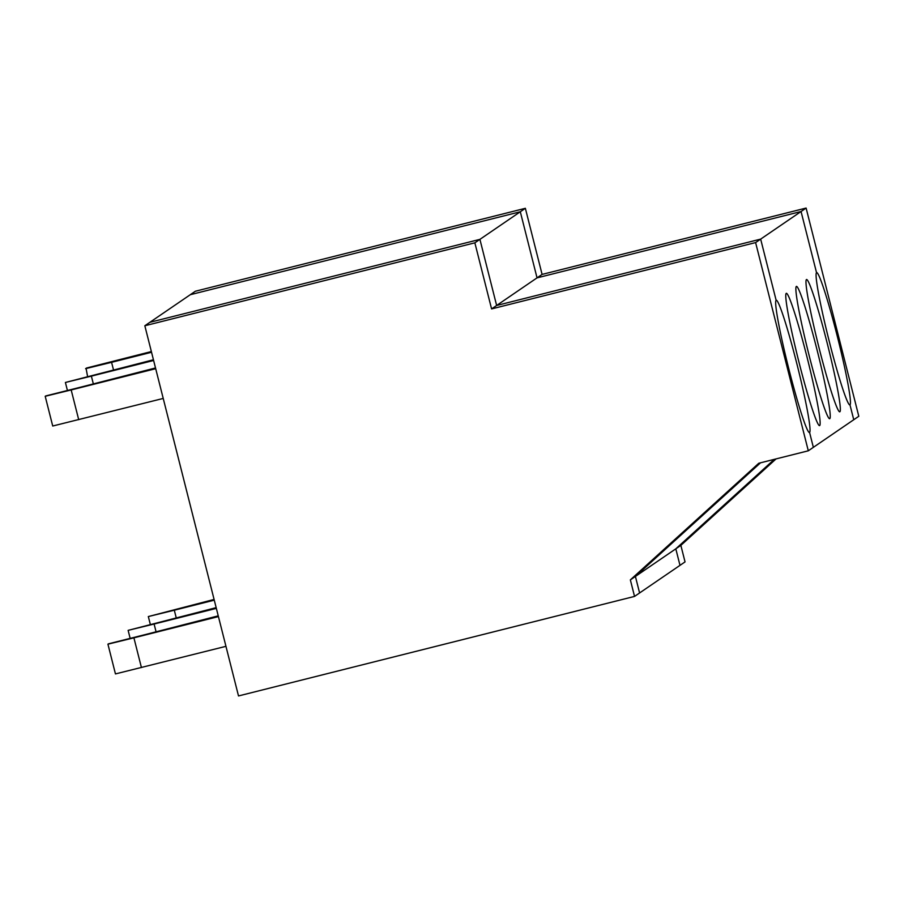 <?xml version="1.0" encoding="UTF-8"?>
<svg xmlns="http://www.w3.org/2000/svg" width="904" height="904" viewBox="0 0 904 904"><rect width="100%" height="100%" fill="white"/><g stroke="black" fill="none" stroke-linecap="round" stroke-linejoin="round"><path stroke-width="1.36" d="M141.431 667.57L133.905 637.828L107.926 644.168L115.452 673.921L225.955 646.326M218.237 615.85L107.926 644.168M218.429 616.584L133.905 637.828M108.39 643.851L218.339 616.223L108.39 643.851M78.704 419.682L71.179 389.94L45.2 396.28L52.726 426.021L163.228 398.438M155.511 367.962L45.2 396.28M155.703 368.696L71.179 389.94M45.663 395.963L155.612 368.335L45.663 395.963M634.54 596.414L630.359 579.882L635.41 576.436L639.591 592.967L635.41 576.436L675.808 548.83L679.989 565.35L685.04 561.904L680.859 545.372L675.808 548.83L774.344 459.334L675.808 548.83L679.989 565.35L634.54 596.414L238.509 695.944L144.832 325.756L149.883 322.31L479.911 239.368L474.86 242.826L491.584 308.919L496.635 305.473L760.659 239.119L755.608 242.577L491.584 308.919M806.108 208.056L801.057 211.513L816.538 272.658A68.207 4.52 -104.1 0 1 816.64 272.612A68.207 4.52 -104.1 0 1 837.443 336.853A68.207 4.52 -104.1 0 1 849.986 404.868L853.749 419.738L849.986 404.868A68.207 4.52 -104.1 0 1 849.884 404.913A68.207 4.52 -104.1 0 1 829.081 340.672A68.207 4.52 -104.1 0 1 816.538 272.658L801.057 211.513L537.044 277.867L520.308 211.762L190.292 294.704L149.883 322.31L479.911 239.368L496.635 305.473L542.095 274.409L806.108 208.056L858.8 416.281L813.351 447.344L809.588 432.474A68.207 4.52 -104.1 0 0 797.034 364.459A68.207 4.52 -104.1 0 0 776.231 300.218A68.207 4.52 -104.1 0 0 776.129 300.264L760.659 239.119L801.057 211.513L537.044 277.867L520.308 211.762L479.911 239.368L496.635 305.473L760.659 239.119L776.129 300.264A68.207 4.52 75.9 0 0 788.672 368.278A68.207 4.52 75.9 0 0 809.487 432.519A68.207 4.52 75.9 0 0 809.588 432.474L813.351 447.344L808.3 450.802L758.795 463.243L630.359 579.882M144.832 325.756L474.86 242.826M755.608 242.577L808.3 450.802M635.41 576.436L760.524 462.803L635.41 576.436M806.933 356.752A68.207 4.52 75.9 0 0 786.333 293.314A68.207 4.52 75.9 0 0 798.571 360.572A68.207 4.52 75.9 0 0 819.578 425.614A68.207 4.52 75.9 0 0 806.933 356.752M829.782 418.665A68.207 4.52 -104.1 0 1 829.68 418.71A68.207 4.52 -104.1 0 1 808.673 353.667A68.207 4.52 -104.1 0 1 796.435 286.41A68.207 4.52 -104.1 0 1 817.239 350.65A68.207 4.52 -104.1 0 1 829.782 418.665M93.27 383.612L91.372 376.132L65.404 382.471L67.348 390.166M153.623 360.481L91.372 376.132M65.404 382.471L153.443 359.758M155.996 631.5L154.098 624.02L128.131 630.359L130.074 638.054M216.35 608.381L154.098 624.02M128.131 630.359L216.169 607.646M87.552 376.358L86.072 368.346L151.454 351.916L86.535 368.03L151.363 351.554M113.475 369.804L111.576 362.323L85.597 368.662M176.201 617.692L174.302 610.211L148.324 616.562L150.279 624.246M214.271 600.166L174.302 610.211M214.09 599.442L148.324 616.562M151.544 352.277L111.576 362.323M827.137 342.944A68.207 4.52 75.9 0 0 806.537 279.517A68.207 4.52 75.9 0 0 818.775 346.763A68.207 4.52 75.9 0 0 839.782 411.817A68.207 4.52 75.9 0 0 827.137 342.944M680.859 545.372L776.073 458.893M190.292 294.704L195.343 291.246L525.36 208.304L520.308 211.762L190.292 294.704M542.095 274.409L525.36 208.304"/></g></svg>
